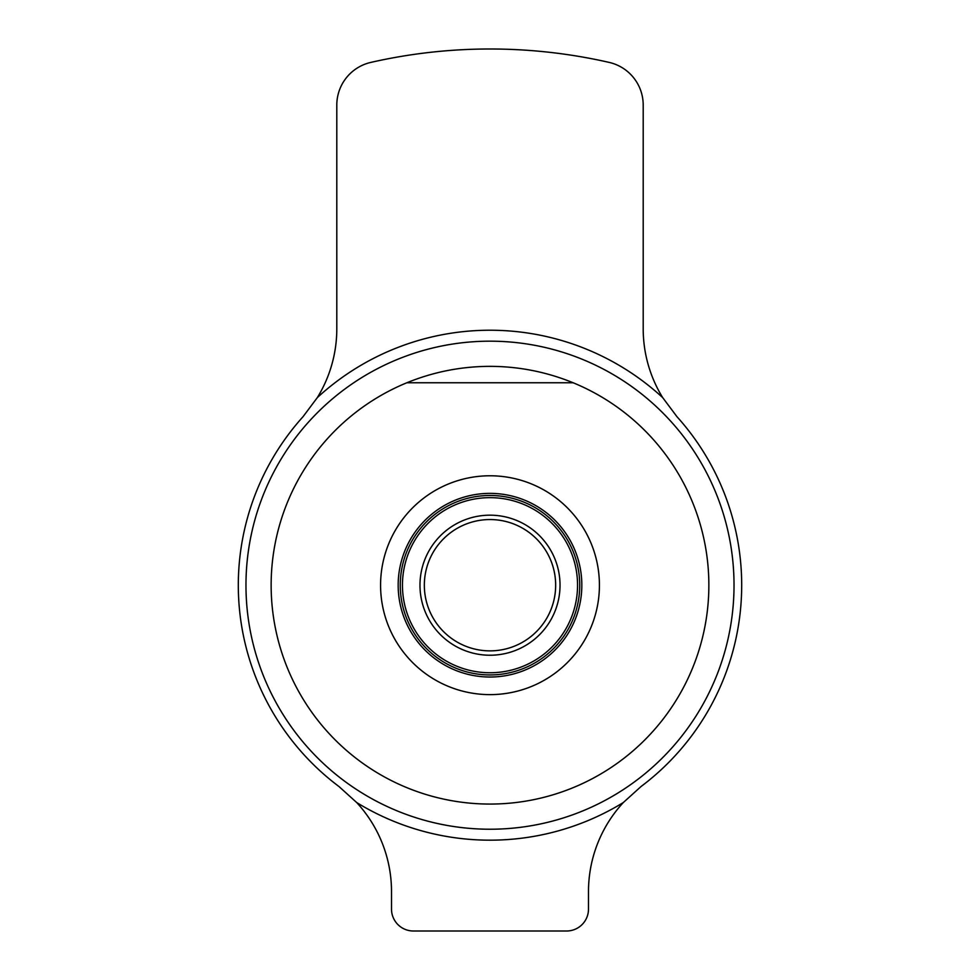 <?xml version="1.0" encoding="UTF-8"?>
<svg xmlns="http://www.w3.org/2000/svg" width="980" height="980" viewBox="0 0 980 980"><rect width="100%" height="100%" fill="white"/><g stroke="black" fill="none" stroke-linecap="round" stroke-linejoin="round"><path stroke-width="1.47" d="M623.292 802.559A131.32 131.32 0 0 0 588.49 891.604L588.49 909.109A21.891 21.891 0 0 1 566.599 931L413.401 931A21.891 21.891 0 0 1 391.51 909.109L391.51 891.604A131.32 131.32 0 0 0 356.708 802.559L338.982 786.548A251.689 251.689 0 0 1 303.028 416.708L317.336 397.586A131.32 131.32 0 0 0 336.802 328.802L336.802 105.081A43.769 43.769 0 0 1 370.844 62.401A536.207 536.207 0 0 1 609.156 62.401A43.769 43.769 0 0 1 643.198 105.081L643.198 328.802A131.32 131.32 0 0 0 662.664 397.586L676.972 416.708A251.689 251.689 0 0 1 641.018 786.548L623.292 802.559A254.971 254.971 0 0 1 356.708 802.559M490 341.175A244.032 244.032 0 0 1 701.337 707.217A244.032 244.032 0 0 1 278.663 707.217A244.032 244.032 0 0 1 490 341.175M317.336 397.586A254.971 254.971 0 0 1 662.664 397.586M406.847 382.764C433.491 371.898 461.213 366.422 490 366.349C518.788 366.422 546.509 371.898 573.153 382.764L406.847 382.764A218.859 218.859 0 0 0 316.234 718.267A218.859 218.859 0 0 0 663.766 718.267A218.859 218.859 0 0 0 573.153 382.764M490 475.778A109.429 109.429 0 0 1 584.766 639.916A109.429 109.429 0 0 1 395.234 639.916A109.429 109.429 0 0 1 490 475.778M490 519.547A65.66 65.66 0 0 1 546.865 618.037A65.66 65.66 0 0 1 433.136 618.037A65.66 65.66 0 0 1 490 519.547M490 515.174A70.033 70.033 0 0 1 550.65 620.218A70.033 70.033 0 0 1 429.35 620.218A70.033 70.033 0 0 1 490 515.174M490 497.656A87.538 87.538 0 0 1 565.815 628.976A87.538 87.538 0 0 1 414.185 628.976A87.538 87.538 0 0 1 490 497.656M490 495.476A89.731 89.731 0 0 1 567.714 630.067A89.731 89.731 0 0 1 412.286 630.067A89.731 89.731 0 0 1 490 495.476M490 493.369A91.838 91.838 0 0 1 569.527 631.12A91.838 91.838 0 0 1 410.473 631.12A91.838 91.838 0 0 1 490 493.369"/></g></svg>
